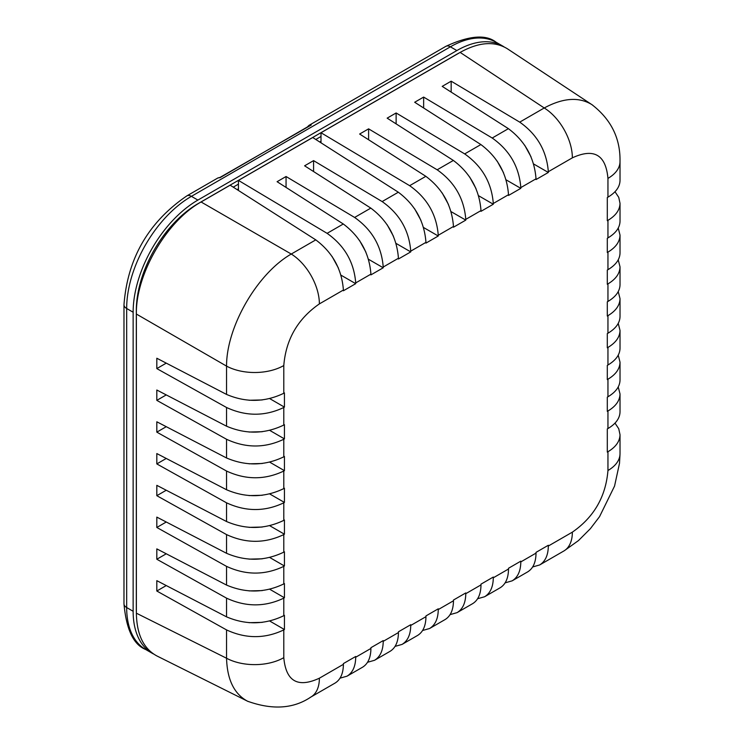<?xml version="1.0" encoding="UTF-8"?>
<svg xmlns="http://www.w3.org/2000/svg" width="744" height="744" viewBox="0 0 744 744"><rect width="100%" height="100%" fill="white"/><g stroke="black" fill="none" stroke-linecap="round" stroke-linejoin="round"><path stroke-width="1.12" d="M320.999 136.478L315.791 139.481M238.443 184.14L233.244 187.144M153.515 653.967A91.568 52.871 -60 0 1 152.102 653.204A91.568 52.871 -60 0 1 133.139 611.28L133.139 312.229A91.568 52.871 -60 0 1 197.885 200.08L456.872 50.555A91.568 52.871 -60 0 1 502.656 46.026A91.568 52.871 -60 0 1 504.023 46.863M459.513 52.768A87.067 50.267 120 0 0 456.872 54.228L197.885 203.754A87.067 50.267 120 0 0 136.319 310.387L136.319 609.448A87.067 50.267 120 0 0 136.375 612.461M320.999 141.351L320.069 141.732A2.288 1.321 60 0 1 320.013 142.178M219.638 177.518L217.592 178.132A9.161 5.282 60 0 1 219.908 177.751L308.955 126.052M220.029 177.398L311.243 125.02L308.955 125.383M320.999 142.811L320.999 132.739L460.155 52.406L544.236 107.973L519.721 122.137C537.149 134.413 546.682 150.939 548.328 171.706L548.328 172.459L536.024 179.555L536.024 178.811C534.434 158.007 525.227 141.295 508.403 128.666L442.196 86.369L451.162 81.189L519.721 122.137M592.754 105.211L507.482 48.834C494.546 40.855 478.764 42.045 460.155 52.406M615.009 423.122L618.748 428.758L620.022 434.738C619.836 441.369 615.809 447.042 607.95 451.729L607.299 452.101L607.299 428.925L607.95 428.553C615.809 423.866 619.836 418.314 620.022 411.906L620.022 393.985C619.836 400.625 615.809 406.289 607.95 410.986L607.299 411.358L607.299 397.147L607.95 396.775C615.809 392.088 619.836 386.545 620.022 380.128L620.022 362.216C619.836 368.847 615.809 374.52 607.95 379.208L607.299 379.579L607.299 365.378L607.95 365.006C615.809 360.319 619.836 354.767 620.022 348.35L620.022 330.438C619.836 337.079 615.809 342.742 607.95 347.429L607.299 347.811L607.299 333.6L607.95 333.228C615.809 328.541 619.836 322.989 620.022 316.581L620.022 298.66C619.836 305.3 615.809 310.964 607.95 315.661L607.299 316.033L607.299 301.832L607.95 301.45C615.809 296.763 619.836 291.22 620.022 284.803L620.022 266.891C619.836 273.532 615.809 279.195 607.95 283.882L607.299 284.255L607.299 270.053L607.95 269.681C615.809 264.994 619.836 259.442 620.022 253.025L620.022 235.113C619.836 241.754 615.809 247.417 607.95 252.104L607.299 252.486L607.299 238.275L607.95 237.903C615.809 233.216 619.836 227.664 620.022 221.256L620.022 203.345C619.836 209.975 615.809 215.639 607.95 220.336L607.299 220.708L607.299 197.532L607.95 197.16C615.809 192.473 619.836 186.921 620.022 180.504L620.022 161.56A41.208 23.789 180 0 1 620.012 161.708A41.208 23.789 180 0 1 607.95 178.383L607.95 197.16M238.443 190.473L238.443 180.401L312.722 137.519L398.328 192.222L382.137 201.568C399.556 213.844 409.098 230.37 410.744 251.147L410.744 251.891L398.44 258.996L398.44 258.242C396.85 237.438 387.643 220.726 370.81 208.106L304.603 165.81L313.577 160.63L382.137 201.568M420.955 220.363L414.622 208.766M320.999 132.739L409.646 185.684C427.075 197.96 436.607 214.486 438.263 235.253L438.263 236.006L423.587 227.534M238.443 180.401L327.1 233.346C344.519 245.622 354.06 262.148 355.706 282.915L355.706 283.669L343.403 290.764L343.403 290.021C341.812 269.216 332.605 252.504 315.782 239.875L230.166 185.182L201.085 201.977C166.479 221.117 135.65 274.517 136.375 314.052L226.548 366.113L226.548 394.422C245.892 402.69 264.976 402.309 283.789 393.278L284.431 392.906L284.431 407.117L283.789 407.489C264.976 416.445 245.892 416.445 226.548 407.498L156.817 368.596L166.256 363.137M438.263 236.006L425.959 243.102L425.959 242.358C424.368 221.554 415.161 204.842 398.328 192.222M343.403 664.327L319.381 678.202A41.208 23.789 60 0 1 310.964 696.998A41.208 23.789 60 0 1 310.843 697.063L335.023 683.104C340.482 679.746 343.282 673.487 343.403 664.327L343.403 663.583L355.706 656.478L355.706 657.231C355.576 666.382 352.684 672.697 347.029 676.175L340.027 678.165M347.029 676.175L362.542 667.219C368.001 663.853 370.8 657.594 370.921 648.442L370.921 647.699L383.225 640.593L383.225 641.337C383.095 650.498 380.203 656.812 374.539 660.291L390.051 651.335C395.52 647.968 398.31 641.709 398.44 632.558L398.44 631.805L410.744 624.709L410.744 625.453C410.614 634.613 407.721 640.928 402.058 644.406L417.57 635.45C423.038 632.084 425.828 625.825 425.959 616.674L425.959 615.92L438.263 608.815L438.263 609.569C438.132 618.72 435.231 625.034 429.576 628.513L422.583 630.503M338.399 268.026L332.075 256.429M355.706 283.669L341.031 275.196M226.548 629.917L156.817 591.015L156.817 580.664L226.548 616.85C245.892 625.109 264.976 624.728 283.789 615.707L284.431 615.335L284.431 629.536L283.789 629.908C264.976 638.864 245.892 638.873 226.548 629.917L226.548 658.235L136.375 613.196C136.719 634.502 143.573 648.759 156.947 655.976L248.208 701.536M136.375 613.196L136.375 314.052M343.291 223.99L277.084 181.694L286.059 176.514L354.618 217.453C372.037 229.738 381.579 246.255 383.225 267.031L383.225 267.775L370.921 274.88L370.921 274.136C369.331 253.332 360.124 236.611 343.291 223.99L327.1 233.346M425.847 176.328L359.64 134.032L368.606 128.852L437.165 169.799C454.593 182.075 464.126 198.602 465.781 219.368L465.781 220.112L453.477 227.218L453.477 226.474C451.887 205.67 442.671 188.957 425.847 176.328L409.646 185.684M453.366 160.444L387.159 118.147L396.124 112.967L464.684 153.906C482.112 166.182 491.644 182.708 493.3 203.484L493.3 204.228L480.996 211.333L480.996 210.589C479.406 189.776 470.189 173.064 453.366 160.444L437.165 169.799M480.884 144.559L414.678 102.254L423.643 97.083L492.203 138.021C509.631 150.297 519.163 166.823 520.809 187.6L520.809 188.344L508.515 195.449L508.515 194.696C506.915 173.891 497.708 157.179 480.884 144.559L464.684 153.906M618.236 386.936L620.022 393.985M618.236 355.167L620.022 362.216M618.236 323.389L620.022 330.438M618.236 259.842L620.022 266.891M618.236 228.064L620.022 235.113M615.009 191.729L618.748 197.365L620.022 203.345M618.236 291.611L620.022 298.66M607.95 451.729L607.95 470.506A41.208 23.789 0 0 0 620.012 453.831A41.208 23.789 0 0 0 620.022 453.682L620.022 434.738M619.994 160.806A41.208 23.789 180 0 1 620.022 161.56M156.817 400.365L156.817 390.014L226.548 426.2C245.892 434.459 264.976 434.078 283.789 425.057L284.431 424.685L284.431 438.886L283.789 439.258C264.976 448.223 245.892 448.223 226.548 439.276L156.817 400.365L166.256 394.915M156.817 432.143L156.817 421.792L226.548 457.978C245.892 466.237 264.976 465.856 283.789 456.835L284.431 456.453L284.431 470.664L283.789 471.036C264.976 479.992 245.892 480.001 226.548 471.045L156.817 432.143L166.256 426.693M156.817 463.921L156.817 453.561L226.548 489.747C245.892 498.006 264.976 497.624 283.789 488.603L284.431 488.231L284.431 502.433L283.789 502.814C264.976 511.77 245.892 511.77 226.548 502.823L156.817 463.921L166.256 458.462M156.817 495.69L156.817 485.339L226.548 521.525C245.892 529.784 264.976 529.403 283.789 520.381L284.431 520.01L284.431 534.211L283.789 534.583C264.976 543.548 245.892 543.548 226.548 534.592L156.817 495.69L166.256 490.24M156.817 527.468L156.817 517.108L226.548 553.294C245.892 561.562 264.976 561.181 283.789 552.16L284.431 551.778L284.431 565.989L283.789 566.361C264.976 575.317 245.892 575.326 226.548 566.37L156.817 527.468L166.256 522.018M156.817 559.246L156.817 548.886L226.548 585.072C245.892 593.331 264.976 592.949 283.789 583.928L284.431 583.556L284.431 597.758L283.789 598.139C264.976 607.095 245.892 607.095 226.548 598.148L156.817 559.246L166.256 553.787M429.576 628.513L445.089 619.557C450.557 616.19 453.347 609.931 453.477 600.78L453.477 600.036L465.781 592.931L465.781 593.684C465.642 602.835 462.749 609.15 457.095 612.628L450.101 614.618M457.095 612.628L472.607 603.672C478.076 600.306 480.866 594.047 480.996 584.896L480.996 584.152L493.3 577.046L493.3 577.79C493.16 586.951 490.268 593.266 484.614 596.744L477.62 598.725M484.614 596.744L500.126 587.788C505.585 584.421 508.385 578.162 508.515 569.011L508.515 568.258L520.809 561.162L520.809 561.906C520.679 571.057 517.787 577.381 512.132 580.85L505.139 582.84M512.132 580.85L527.645 571.894C533.104 568.537 535.903 562.278 536.024 553.118L536.024 552.374L548.328 545.268L548.328 546.022C548.198 555.173 545.306 561.488 539.651 564.966L532.648 566.956M383.225 267.775L368.55 259.303M286.059 187.423L286.059 176.514M365.918 252.142L359.584 240.544M410.744 251.891L396.068 243.418M313.577 171.538L313.577 160.63M393.437 236.248L387.103 224.66M493.3 204.228L478.625 195.756M396.124 123.876L396.124 112.967M475.993 188.585L469.659 176.998M520.809 188.344L506.143 179.871M423.643 107.982L423.643 97.083M503.511 172.701L497.178 161.113M548.328 172.459L533.653 163.987M451.162 92.098L451.162 81.189M531.021 156.817L524.697 145.22M315.782 239.875L291.257 254.039A41.208 23.789 60 0 1 319.381 303.896L343.403 290.021M548.328 171.706L572.359 157.84A41.208 23.789 -120 0 0 544.236 107.973C563.134 97.799 579.046 96.701 591.973 104.672M448.474 204.479L442.141 192.882M368.606 139.76L368.606 128.852M465.781 220.112L451.106 211.649M156.817 368.596L156.817 358.236L226.548 394.422M284.431 407.117L269.765 398.644M249.026 400.263L262.241 399.947M284.431 438.886L269.765 430.413M249.026 432.032L262.241 431.725M284.431 470.664L269.765 462.191M249.026 463.81L262.241 463.493M284.431 502.433L269.765 493.969M249.026 495.588L262.241 495.272M284.431 565.989L269.765 557.516M249.026 559.135L262.241 558.818M284.431 597.758L269.765 589.285M249.026 590.903L262.241 590.596M284.431 629.536L269.765 621.063M249.026 622.682L262.241 622.365M156.817 591.015L166.256 585.565M283.789 393.278L283.789 365.537A41.208 23.789 180 0 1 226.548 366.113C226.399 326.904 257.229 273.504 291.257 254.039L201.085 201.977M310.964 696.979C293.601 708.79 272.434 710.185 247.473 701.183C234.155 693.947 227.18 679.635 226.548 658.235A41.208 23.789 0 0 0 283.789 657.659L283.789 629.908M249.026 527.356L262.241 527.04M402.058 644.406L395.064 646.387M374.539 660.291L367.545 662.272M310.843 697.063A41.208 23.789 60 0 1 310.183 697.426M284.431 534.211L269.765 525.738M539.651 564.966L563.822 551.006A41.208 23.789 -120 0 0 563.952 550.932A41.208 23.789 -120 0 0 572.359 532.146L548.328 546.022M238.443 188.855L237.113 189.618M133.139 611.28L126.666 607.541A9.161 5.282 180 0 1 123.978 603.812C126.294 629.489 133.511 644.713 145.629 649.466A91.568 52.871 -60 0 1 126.666 607.541L126.666 308.49A91.568 52.871 -60 0 1 191.413 196.342L450.399 46.816L456.872 50.555M217.592 178.132L186.837 195.895A9.161 5.282 -120 0 1 191.413 196.342L197.885 200.08M307.309 127.01L308.946 125.392L445.823 46.361A9.161 5.282 60 0 1 450.399 46.816A91.568 52.871 -60 0 1 496.183 42.287L502.656 46.026M133.139 312.229L126.666 308.49A9.161 5.282 180 0 1 123.978 304.752L123.978 603.812M370.81 208.106L354.618 217.453M508.403 128.666L492.203 138.021M607.95 315.661L607.95 333.228M607.95 347.429L607.95 365.006M607.95 379.208L607.95 396.775M607.95 410.986L607.95 428.553M607.95 220.336L607.95 237.903M607.95 252.104L607.95 269.681M607.95 283.882L607.95 301.45M572.359 157.84C593.935 147.861 605.802 154.706 607.95 178.383M520.809 187.6L536.024 178.811M493.3 203.484L508.515 194.696M465.781 219.368L480.996 210.589M438.263 235.253L453.477 226.474M410.744 251.147L425.959 242.358M383.225 267.031L398.44 258.242M355.706 282.915L370.921 274.136M283.789 365.537C285.938 339.376 297.795 318.832 319.381 303.896M283.789 425.057L283.789 407.489M283.789 456.835L283.789 439.258M283.789 488.603L283.789 471.036M283.789 520.381L283.789 502.814M283.789 552.16L283.789 534.583M283.789 583.928L283.789 566.361M283.789 615.707L283.789 598.139M319.381 678.202C297.795 688.181 285.938 681.327 283.789 657.659M370.921 648.442L355.706 657.231M398.44 632.558L383.225 641.337M425.959 616.674L410.744 625.453M453.477 600.78L438.263 609.569M480.996 584.896L465.781 593.684M508.515 569.011L493.3 577.79M536.024 553.118L520.809 561.906M607.95 470.506C605.802 496.657 593.935 517.21 572.359 532.146M226.548 502.823L226.548 521.525M226.548 471.045L226.548 489.747M226.548 439.276L226.548 457.978M226.548 407.498L226.548 426.2M226.548 598.148L226.548 616.85M226.548 566.37L226.548 585.072M226.548 534.592L226.548 553.294M237.745 190.027L238.443 189.627M445.823 46.361C469.222 35.526 486.009 34.168 496.183 42.287M186.837 195.895C148.475 222.121 127.522 258.41 123.978 304.752M145.629 649.466L152.102 653.204M591.964 104.681C611.187 119.542 620.524 138.551 620.003 161.708M620.003 454.379L619.501 463.326L614.553 486.074L599.552 516.643L590.392 528.659L578.479 540.572L564.417 550.644"/></g></svg>
